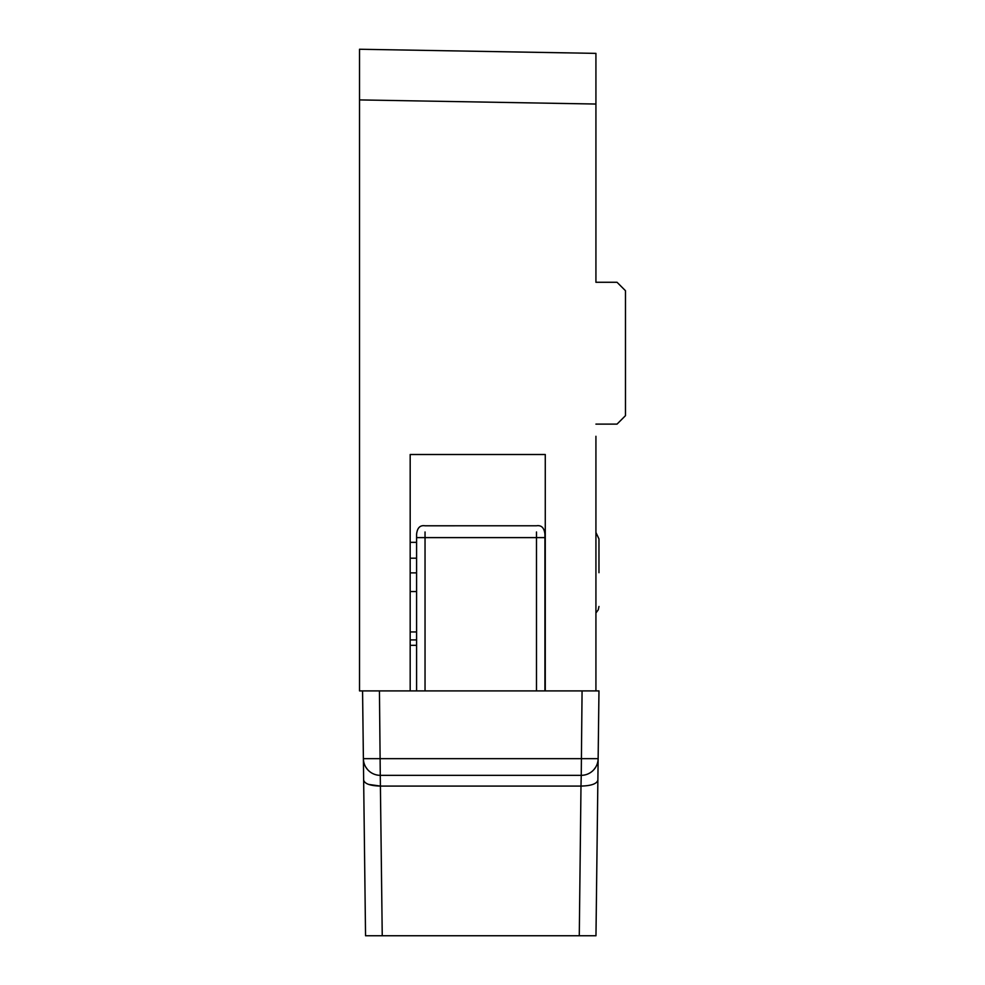 <?xml version="1.0" encoding="UTF-8"?>
<svg xmlns="http://www.w3.org/2000/svg" width="985" height="985" viewBox="0 0 985 985"><rect width="100%" height="100%" fill="white"/><g stroke="black" fill="none" stroke-linecap="round" stroke-linejoin="round"><path stroke-width="1.48" d="M598.966 572.704L598.966 538.93L598.966 572.704M363.81 793.036L362.566 690.904L364.154 821.773L362.566 690.904L598.966 690.904L545.271 690.904L545.271 454.504L410.179 454.504L410.179 690.904L359.525 690.904L359.525 49.25L595.925 53.375L595.925 104.041L359.525 99.916M595.974 935.553L598.966 690.904L597.366 821.773L598.966 690.904L595.925 690.904L595.925 436.293M598.966 690.904L597.686 795.191M379.447 690.904L380.272 775.33A16.88 16.88 0 0 1 363.391 758.659L365.546 935.75L382.242 935.75L380.272 775.33A16.88 16.88 0 0 1 363.391 758.659L598.129 758.659L596.528 890.403M363.391 758.659L364.154 821.773M536.48 690.904L536.48 537.613L544.927 537.613L544.927 534.227C544.249 527.825 541.43 525.005 536.48 525.781L425.04 525.793C420.078 525.017 417.271 527.837 416.593 534.239L416.593 690.731M544.927 537.613L544.927 690.904M380.272 775.33L581.248 775.33L580.99 786.079C591.197 785.821 596.824 783.851 597.87 780.145C596.824 783.851 591.197 785.821 580.99 786.079L579.279 935.75L595.974 935.75M593.943 769.593L595.814 766.995M580.99 786.079L380.53 786.079L368.636 784.417M380.53 786.079C370.323 785.821 364.696 783.851 363.65 780.145M367.577 769.593L365.706 766.995M416.593 622.126L416.593 621.104M581.248 775.33A16.88 16.88 0 0 0 598.129 758.659A16.88 16.88 0 0 1 581.248 775.33L582.073 690.904M382.242 935.75L579.279 935.75M595.925 238.542L595.925 282.276L617.029 282.276L625.475 290.71L625.475 415.67L617.029 424.116L595.925 424.116M595.925 282.276L595.925 91.47M536.48 531.974L536.48 537.613L425.04 537.613L425.04 690.904M416.593 537.613L425.04 537.613L425.04 531.974M416.593 631.951L410.179 631.951M416.593 645.31L410.179 645.31M416.593 542.341L410.179 542.341M410.179 639.905L416.593 639.905M410.179 591.542L416.593 591.542M416.593 558.199L410.179 558.199M416.593 572.876L410.179 572.876M595.925 532.454L598.966 538.93M595.925 612.965L598.289 609.777L598.966 606.477"/></g></svg>
